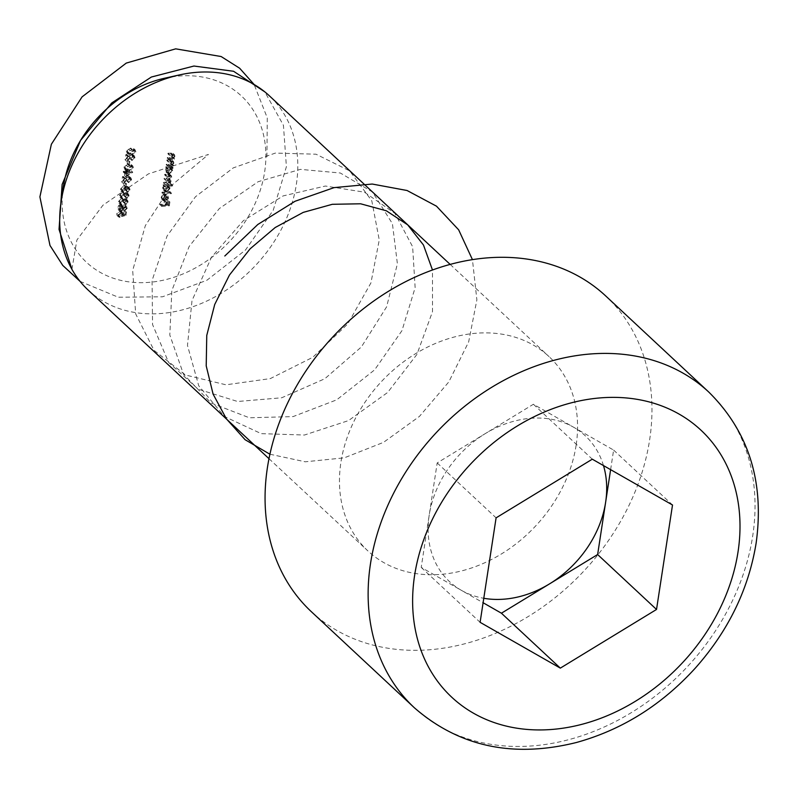 <?xml version="1.0" encoding="UTF-8"?>
<svg xmlns="http://www.w3.org/2000/svg" width="798" height="798" viewBox="0 0 798 798"><rect width="100%" height="100%" fill="white"/><g stroke="black" fill="none" stroke-linecap="round" stroke-linejoin="round"><path stroke-width="0.6" stroke-dasharray="3.99 2.99" d="M131.391 154.872L133.785 156.548L131.391 154.872L132.697 156.488L130.513 159.181L133.505 156.388L132.997 154.613L131.56 154.144L126.144 158.114L126.712 154.403L125.914 154.463L125.077 159.879L131.391 154.872M127.58 160.308L127.111 163.371L127.909 163.321L128.378 160.248L127.58 160.308L129.057 161.675L128.588 164.747L127.111 163.371M128.298 163.999L123.79 167.051L124.298 168.767L127.461 169.415L131.969 166.453L131.421 164.677L128.298 163.999L129.765 165.366L125.256 168.418L123.79 167.051M128.009 176.966L130.403 178.642L128.009 176.966L129.316 178.582L127.131 181.276L130.124 178.483L129.615 176.707L128.179 176.248L122.762 180.208L123.331 176.498L122.533 176.558L121.695 181.974L128.009 176.966M124.199 182.403L123.73 185.475L124.528 185.415L124.997 182.343L124.199 182.403L125.675 183.779L125.206 186.842L123.73 185.475M126.812 187.071L128.927 188.657L126.812 187.071L127.79 188.587L126.224 191.051L128.588 188.537L128.089 186.752L126.922 186.353L125.176 187.4L123.341 186.203L120.408 189.156L120.927 191.091L122.293 191.65L121.206 189.076L123.161 186.932L125.535 188.617L123.161 186.932L124.428 189.266L126.812 187.071M124.807 187.58L121.875 190.523L122.393 192.458L123.76 193.016L122.673 190.453L124.638 188.298L125.904 190.642L128.288 188.438L129.266 189.954L127.7 192.428L130.054 189.904L129.555 188.119L128.398 187.73L126.653 188.777L124.648 186.582L126.124 187.959L124.807 187.58L123.341 186.203M122.403 190.931L123.87 192.298L122.403 190.931M125.875 193.206L127.989 194.792L125.875 193.206L126.852 194.722L125.286 197.196L127.65 194.672L127.141 192.887L125.984 192.488L124.239 193.535L122.403 192.348L119.461 195.291L119.989 197.226L121.356 197.784L120.269 195.221L122.224 193.066L124.588 194.752L122.224 193.066L123.49 195.4L125.875 193.206M123.87 193.714L120.937 196.667L121.456 198.602L122.822 199.161L121.735 196.587L123.69 194.443L124.967 196.777L127.351 194.582L128.318 196.099L126.762 198.562L129.116 196.049L128.618 194.263L127.451 193.864L125.715 194.912L123.71 192.717L125.176 194.094L122.403 192.348M121.466 197.066L122.932 198.443L121.466 197.066M124.937 199.34L127.052 200.926L124.937 199.34L125.914 200.857L124.348 203.33L126.712 200.807L126.204 199.021L125.047 198.632L123.301 199.68L121.456 198.483L118.523 201.425L119.042 203.36L120.408 203.919L119.331 201.355L121.286 199.201L123.65 200.887L121.286 199.201L122.553 201.545L124.937 199.34M122.932 199.859L119.999 202.802L120.518 204.737L121.885 205.295L120.797 202.732L122.752 200.577L124.029 202.911L126.413 200.717L127.381 202.233L125.825 204.707L128.179 202.183L127.68 200.398L126.513 199.999L124.777 201.046L122.772 198.862L124.239 200.228L122.932 199.859L121.456 198.483M120.518 203.211L121.994 204.577L120.518 203.211M125.775 206.882L125.286 205.166L124.109 204.767L122.303 206.014L120.478 204.627L118.772 205.345L117.595 207.53L118.084 209.535L119.58 210.054L121.954 208.318L123.86 210.393L121.954 208.318L123.421 209.365L125.775 206.882L127.251 208.258L126.752 206.542L124.109 204.767M163.56 182.213L163.45 182.932L169.136 182.513L169.246 181.804L168.258 181.874L169.655 179.779L168.568 178.024L170.263 175.789L169.864 174.393L164.777 174.233L164.667 174.952L169.276 174.942L169.545 175.959L166.383 178.064L164.169 178.223L164.059 178.942L168.657 178.952L168.937 179.959L165.954 182.044L163.56 182.213L164.927 184.308L163.45 182.932M164.927 184.308L170.612 183.889L170.722 183.171L169.725 183.241L171.121 181.156L170.034 179.4L170.742 179.759L168.568 178.024L170.034 179.4L171.74 177.166L170.263 175.789M167.68 184.946L171.071 184.707L171.181 183.989L163.201 184.567L163.091 185.286L164.069 185.216L162.622 187.67L163.331 189.934L165.116 190.493L168.518 187.221L167.68 184.946L169.366 186.513L167.68 184.946M160.179 204.308L160.069 205.026L167.849 204.458L168.448 200.577L167.65 200.627L167.161 203.799L164.767 203.979L165.256 200.807L164.458 200.867L163.969 204.039L160.179 204.308L161.545 206.403L160.069 205.026M164.588 78.234A113.655 90.383 -47 0 1 265.734 161.495A113.655 90.383 -47 0 1 153.465 281.903A113.655 90.383 -47 0 1 63.341 186.812M163.62 199.201L162.313 198.792L161.854 197.226L163.151 194.383L161.166 197.196L161.725 199.271L163.65 199.909L165.645 199.101L167.061 196.747L166.293 194.483L164.418 193.984L163.62 199.201L165.096 200.577L163.79 200.168L161.854 197.226M163.331 198.602L164.627 195.759L162.642 198.562L163.201 200.647L165.116 201.286L167.121 200.478L168.528 198.113L167.909 195.979L164.418 193.984M162.044 192.138L161.934 192.857L169.914 192.268L170.024 191.56L162.044 192.138L163.4 194.223L161.934 192.857M170.463 167.041L171.51 166.972L171.62 166.253L165.944 166.662L165.834 167.381L166.812 167.311L165.366 169.774L166.064 172.029L167.859 172.597L171.251 169.316L170.463 167.041L172.149 168.597L170.463 167.041M166.303 164.308L166.193 165.026L171.879 164.617L171.989 163.899L170.962 163.969L172.428 161.675L171.979 160.099L166.972 159.909L166.862 160.627L170.822 160.428L172.907 162.074L170.822 160.428L171.71 161.844L169.894 163.939L166.303 164.308L167.66 166.403L166.193 165.026M167.331 157.565L167.221 158.273L172.907 157.864L173.016 157.146L171.989 157.226L173.455 154.922L173.006 153.346L168.009 153.166L167.899 153.874L171.849 153.675L173.934 155.321L171.849 153.675L172.737 155.091L170.932 157.186L167.331 157.565L168.697 159.65L167.221 158.273M120.468 215.151L124.488 214.044L124.987 210.772L124.189 210.832L123.77 213.545L121.665 214.123L121.426 211.33L119.8 210.842L116.628 213.824L117.146 215.59L118.453 216.098L117.815 215.081L120.029 216.757L117.436 213.724L119.72 211.56L120.757 211.869L121.136 213.355L120.468 215.151L121.944 216.517L125.954 215.42L124.488 214.044M125.017 171.919L124.438 175.71L131.311 170.762L125.924 171.151L126.064 170.233L125.266 170.283L125.126 171.211L123.331 171.341L123.221 172.059L125.017 171.919L126.483 173.296L125.904 177.086L124.438 175.71M130.732 148.039L126.234 151.091L126.742 152.807L129.904 153.455L134.403 150.493L133.855 148.717L130.732 148.039L132.209 149.416L127.7 152.468L126.234 151.091M603.488 465.573A99.62 79.221 133 0 0 573.513 427.169A99.62 79.221 133 0 0 485.304 433.593A99.62 79.221 133 0 0 429.204 515.159A99.62 79.221 133 0 0 461.324 590.301L483.109 602.739M610.62 469.643L613.612 450.072L533.403 404.257L437.194 462.93L421.214 567.398L461.324 590.301A99.62 79.221 133 0 0 483.788 598.281M311.32 611.667A215.839 171.64 133 0 0 511.089 626.101A215.839 171.64 133 0 0 649.632 439.878A215.839 171.64 133 0 0 605.712 295.958M576.126 445.234A132.827 105.625 -47 0 1 490.87 559.837A132.827 105.625 -47 0 1 367.928 550.949A132.827 105.625 -47 0 1 381.264 381.773A132.827 105.625 -47 0 1 549.104 356.666A132.827 105.625 -47 0 1 576.126 445.234M88.159 290.073A132.827 105.625 133 0 0 211.101 298.951A132.827 105.625 133 0 0 296.357 184.358A132.827 105.625 133 0 0 269.335 95.79M613.612 450.072L672.515 504.994M421.214 567.398L480.107 622.32M437.194 462.93L496.097 517.852M533.403 404.257L592.296 459.189M161.545 206.403L169.326 205.834L167.849 204.458M169.326 205.834L169.914 201.944L168.448 200.577M169.914 201.944L167.65 200.627M169.116 202.004L168.637 205.176L167.161 203.799M168.637 205.176L166.243 205.345L164.767 203.979M166.243 205.345L166.722 202.183L165.256 200.807M166.722 202.183L164.458 200.867M165.924 202.233L165.445 205.405L163.969 204.039M165.445 205.405L161.655 205.684M164.847 196.368L163.381 194.991M164.627 195.759L163.151 194.383M162.642 198.562L161.166 197.196M165.116 201.286L163.65 199.909M167.121 200.478L165.645 199.101M168.528 198.113L167.061 196.747M165.894 195.36L165.096 200.577M165.804 200.448L166.483 196.029L167.371 196.428L165.894 195.061L165.006 194.652L166.363 196.757L164.328 199.081L165.006 194.652L167.839 198.133L165.804 200.448L164.328 199.081M167.071 199.67L165.605 198.303M167.839 198.133L166.363 196.757M163.4 194.223L171.38 193.645L169.914 192.268M171.38 193.645L170.024 191.56M171.49 192.926L163.51 193.515M172.538 186.074L172.647 185.355L164.667 185.944L164.568 186.652L165.545 186.582L164.099 189.046L164.797 191.311L166.592 191.869L169.984 188.597L169.146 186.323L172.538 186.074L171.071 184.707M172.647 185.355L171.181 183.989M164.667 185.944L163.201 184.567M164.568 186.652L163.091 185.286M165.545 186.582L164.069 185.216M164.099 189.046L162.622 187.67M166.592 191.869L165.116 190.493M169.984 188.597L168.518 187.221M164.797 188.966L167.39 186.453L168.767 186.872L169.286 188.637L166.692 191.151L165.316 190.682L163.331 187.6L165.924 185.076L167.291 185.505L167.819 187.261L165.216 189.784L163.839 189.316L163.331 187.6M167.39 186.453L165.924 185.076M169.286 188.637L167.819 187.261M166.692 191.151L165.216 189.784M170.612 183.889L169.136 182.513M170.722 183.171L169.246 181.804M169.725 183.241L168.258 181.874M170.652 182.383L169.176 181.006M171.121 181.156L169.655 179.779M171.74 177.166L171.341 175.769L166.253 175.61L164.777 174.233M166.253 175.61L166.144 176.328L164.667 174.952M166.144 176.328L170.742 176.318L171.021 177.336L169.545 175.959M171.021 177.336L167.849 179.44L165.645 179.6L164.169 178.223M165.645 179.6L165.535 180.318L164.059 178.942M165.535 180.318L170.134 180.328L170.403 181.336L168.937 179.959M170.403 181.336L167.42 183.41L165.036 183.59M172.986 168.338L173.096 167.62L167.41 168.039L167.301 168.757L168.288 168.687L166.842 171.141L167.54 173.405L169.326 173.964L172.727 170.692L171.939 168.418L172.986 168.338L171.51 166.972M173.096 167.62L171.62 166.253M167.41 168.039L165.944 166.662M167.301 168.757L165.834 167.381M168.288 168.687L166.812 167.311M166.842 171.141L165.366 169.774M169.326 173.964L167.859 172.597M172.727 170.692L171.251 169.316M167.54 171.071L170.134 168.548L171.51 168.977L172.029 170.732L169.435 173.256L168.049 172.787L166.064 169.695L168.657 167.171L170.034 167.6L170.553 169.356L167.959 171.879L166.583 171.41L166.064 169.695M170.134 168.548L168.657 167.171M172.029 170.732L170.553 169.356M169.435 173.256L167.959 171.879M167.66 166.403L173.346 165.984L171.879 164.617M173.346 165.984L171.989 163.899M173.455 165.276L172.428 165.346L170.962 163.969M172.428 165.346L173.894 163.041L172.428 161.675M173.894 163.041L173.445 161.475L168.448 161.286L166.972 159.909M168.448 161.286L168.338 162.004L166.862 160.627M168.338 162.004L172.288 161.794L173.176 163.221L171.71 161.844M173.176 163.221L171.371 165.316L169.894 163.939M171.371 165.316L167.77 165.685M168.697 159.65L174.383 159.231L172.907 157.864M174.383 159.231L173.016 157.146M174.493 158.523L173.465 158.593L171.989 157.226M173.465 158.593L174.932 156.298L173.455 154.922M174.932 156.298L174.483 154.722L169.475 154.533L168.009 153.166M169.475 154.533L169.366 155.251L167.899 153.874M169.366 155.251L173.326 155.051L174.213 156.468L172.737 155.091M174.213 156.468L172.408 158.563L170.932 157.186M172.408 158.563L168.807 158.932M125.954 215.42L126.463 212.148L124.987 210.772M126.463 212.148L124.189 210.832M125.665 212.198L125.246 214.911L123.77 213.545M125.246 214.911L123.131 215.5L121.665 214.123M123.131 215.5L123.431 214.542L121.954 213.176M123.431 214.542L122.892 212.697L119.8 210.842M121.266 212.218L118.104 215.201L116.628 213.824M118.104 215.201L118.623 216.966L119.919 217.475L118.453 216.098M119.919 217.475L117.436 213.724M118.902 215.101L121.186 212.936L119.72 211.56M121.186 212.936L122.234 213.236L122.613 214.732L121.136 213.355M122.613 214.732L121.944 216.517M125.575 206.143L123.78 207.39L122.303 206.014M123.78 207.39L120.478 204.627M121.944 205.994L120.239 206.722L118.772 205.345M120.239 206.722L119.062 208.896L117.595 207.53M119.062 208.896L119.55 210.901L121.057 211.42L119.58 210.054M121.057 211.42L123.431 209.694L124.897 210.742L123.421 209.365M124.897 210.742L127.251 208.258M119.86 208.837L121.825 206.712L122.702 207.011L120.348 205.345L121.695 207.171L119.67 209.335L118.762 209.036L121.136 210.712L118.393 207.46L120.348 205.345L121.825 206.712L123.161 208.547L121.136 210.712L118.393 207.46M123.959 208.507L125.495 206.852L126.144 207.081L124.019 205.475L124.977 206.981L123.52 208.647L122.872 208.418L124.997 210.024L122.483 207.131L124.019 205.475L125.495 206.852L126.443 208.358L124.997 210.024L122.483 207.131M126.443 208.358L124.977 206.981M123.161 208.547L121.695 207.171M127.381 202.233L125.914 200.857M125.934 203.989L124.458 202.612M125.825 204.707L124.348 203.33M128.179 202.183L126.712 200.807M126.513 199.999L125.047 198.632M124.777 201.046L124.239 200.228L124.777 201.046M119.999 202.802L118.523 201.425M121.885 205.295L120.408 203.919M120.797 202.732L119.331 201.355M124.029 202.911L122.553 201.545M124.827 202.852L123.351 201.485M128.318 196.099L126.852 194.722M126.872 197.854L125.396 196.478M126.762 198.562L125.286 197.196M129.116 196.049L127.65 194.672M127.451 193.864L125.984 192.488M125.715 194.912L125.176 194.094L125.715 194.912M120.937 196.667L119.461 195.291M122.822 199.161L121.356 197.784M121.735 196.587L120.269 195.221M124.967 196.777L123.49 195.4M125.765 196.717L124.288 195.34M129.266 189.954L127.79 188.587M127.81 191.71L126.333 190.343M127.7 192.428L126.224 191.051M130.054 189.904L128.588 188.537M128.398 187.73L126.922 186.353M126.653 188.777L126.124 187.959L126.653 188.777M121.875 190.523L120.408 189.156M123.76 193.016L122.293 191.65M122.673 190.453L121.206 189.076M125.904 190.642L124.428 189.266M126.702 190.582L125.226 189.206M125.206 186.842L126.004 186.782L124.528 185.415M126.004 186.782L126.473 183.72L124.997 182.343M126.473 183.72L125.675 183.779M130.792 179.959L128.608 182.652L131.6 179.859L131.091 178.084L129.655 177.615L124.229 181.585L124.797 177.874L123.999 177.924L123.171 183.35L129.485 178.343L130.792 179.959L129.316 178.582M128.717 181.934L127.241 180.557M128.608 182.652L127.131 181.276M131.6 179.859L130.124 178.483M129.655 177.615L128.179 176.248M124.229 181.585L122.762 180.208M124.797 177.874L123.331 176.498M123.999 177.924L122.533 176.558M123.171 183.35L121.695 181.974M126.862 180.019L125.396 178.652M125.904 177.086L132.757 172.278L131.281 170.902M132.757 172.278L131.311 170.762M132.777 172.129L127.391 172.528L125.924 171.151M127.391 172.528L127.53 171.6L126.064 170.233M127.53 171.6L125.266 170.283M126.732 171.66L126.593 172.577L125.126 171.211M126.593 172.577L124.797 172.707L123.331 171.341M124.797 172.707L124.688 173.425L123.221 172.059M124.688 173.425L126.483 173.296M126.922 175.62L127.281 173.236L130.663 172.996L126.922 175.62L125.446 174.243L125.815 171.869L129.186 171.62L125.446 174.243M127.281 173.236L125.815 171.869M130.663 172.996L129.186 171.62M125.256 168.418L125.775 170.134L128.937 170.792L127.461 169.415M128.937 170.792L133.436 167.829L131.969 166.453M133.436 167.829L132.887 166.054L129.765 165.366M129.665 166.084L132.239 166.612L132.648 167.859L129.047 170.074L126.473 169.605L126.064 168.338L127.66 166.533L129.665 166.084L128.189 164.717L130.762 165.236L131.171 166.483L127.58 168.707L124.997 168.228L124.588 166.962L126.184 165.156L128.189 164.717M132.648 167.859L131.171 166.483M127.66 166.533L126.184 165.156M126.064 168.338L124.588 166.962M128.588 164.747L129.386 164.687L127.909 163.321M129.386 164.687L129.855 161.625L128.378 160.248M129.855 161.625L129.057 161.675M134.174 157.854L131.989 160.558L134.982 157.765L134.473 155.989L133.037 155.52L127.61 159.49L128.179 155.77L127.381 155.829L126.553 161.256L132.857 156.238L134.174 157.854L132.697 156.488M132.099 159.839L130.623 158.463M131.989 160.558L130.513 159.181M134.982 157.765L133.505 156.388M133.037 155.52L131.56 154.144M127.61 159.49L126.144 158.114M128.179 155.77L126.712 154.403M127.381 155.829L125.914 154.463M126.553 161.256L125.077 159.879M130.244 157.924L128.777 156.548M127.7 152.468L128.219 154.184L131.381 154.832L129.904 153.455M131.381 154.832L135.879 151.869L134.403 150.493M135.879 151.869L135.331 150.094L132.209 149.416M132.099 150.124L134.672 150.652L135.081 151.899L131.49 154.114L128.907 153.645L128.508 152.378L130.104 150.573L132.099 150.124L130.633 148.757L133.206 149.276L133.615 150.533L130.024 152.747L127.441 152.268L127.032 151.012L128.628 149.196L130.633 148.757M135.081 151.899L133.615 150.533M130.104 150.573L128.628 149.196M128.508 152.378L127.032 151.012M266.911 156.897L267.28 117.895L254.133 84.508M80.039 281.345L118.254 297.225L162.493 296.796L206.882 280.268L245.495 250.023L273.215 210.303L286.402 166.702L283.43 125.296L264.826 91.87M71.92 269.315L76.887 240.018L102.942 205.216L148.458 173.874L208.458 154.433L171.829 185.196L145.346 225.615L132.687 270.452L135.67 313.883L154.014 350.302L185.455 375L225.964 384.806L270.303 378.601L312.746 357.324L347.778 323.908L370.92 282.941L379.259 239.979L371.808 200.847L349.684 170.892L315.998 154.194L275.34 153.086L233.245 167.899L195.45 196.767L167.081 235.979L152.069 280.497L152.558 324.547L168.587 362.402L198.183 389.205L237.595 401.494L281.704 397.783L324.816 378.741L361.364 346.97L386.621 306.841L397.394 263.809L392.416 223.689L372.447 191.979L340.297 172.996L300.387 169.366L258.133 181.715L219.3 208.577L189.156 246.472L171.839 290.532L169.814 335.04L183.5 374.222L211.171 403.03L249.335 417.773L293.085 416.596L336.736 399.828L374.661 369.823L401.953 330.661L415.14 287.699L412.636 246.752L394.9 213.375L364.417 192.168L325.385 186.034L283.12 195.919L243.36 220.667L211.55 257.126L192.009 300.577L187.48 345.414L198.742 385.793L224.418 416.516L261.225 433.643L304.457 435.03L348.507 420.596L387.678 392.436L416.935 354.392L432.496 311.639L432.476 269.993M269.914 454.222L305.285 461.793L344.277 457.833L383.499 442.371L419.459 416.386L448.795 381.943L468.655 341.923L476.875 299.878L472.436 259.629M708.784 392.067A215.839 171.64 -47 0 1 752.704 535.997A215.839 171.64 -47 0 1 614.161 722.22A215.839 171.64 -47 0 1 414.391 707.786M169.336 175.38L167.859 174.014M169.226 176.099L167.75 174.722M167.849 179.44L166.383 178.064M168.428 180.109L166.952 178.732M167.42 183.41L165.954 182.044M171.351 161.076L169.874 159.7M171.011 161.804L169.535 160.438M169.824 165.535L168.358 164.159M172.378 154.323L170.912 152.947M172.039 155.051L170.573 153.685M170.862 158.782L169.385 157.415M126.613 179.44L125.146 178.064M129.047 170.074L127.58 168.707M129.994 157.336L128.528 155.969M131.49 154.114L130.024 152.747M268.986 458.68L367.928 550.949M450.152 264.397L549.104 356.666M161.725 199.271L163.201 200.647M162.313 198.792L163.79 200.168M163.331 189.934L164.797 191.311M167.291 185.505L168.767 186.872M163.839 189.316L165.316 190.682M169.864 174.393L171.341 175.769M169.276 174.942L170.742 176.318M168.657 178.952L170.134 180.328M166.064 172.029L167.54 173.405M170.034 167.6L171.51 168.977M166.583 171.41L168.049 172.787M171.979 160.099L173.445 161.475M173.006 153.346L174.483 154.722M121.426 211.33L122.892 212.697M117.146 215.59L118.623 216.966M120.757 211.869L122.234 213.236M121.705 205.016L123.181 206.393M118.084 209.535L119.55 210.901M125.286 205.166L126.752 206.542M126.204 199.021L127.68 200.398M122.872 198.951L124.348 200.328M119.042 203.36L120.518 204.737M119.67 202.802L121.136 204.178M127.141 192.887L128.618 194.263M123.82 192.817L125.286 194.193M119.989 197.226L121.456 198.602M120.608 196.667L122.074 198.034M128.089 186.752L129.555 188.119M124.757 186.682L126.224 188.049M120.927 191.091L122.393 192.458M121.545 190.523L123.022 191.899M129.615 176.707L131.091 178.084M124.298 168.767L125.775 170.134M131.421 164.677L132.887 166.054M130.762 165.236L132.239 166.612M124.997 168.228L126.473 169.605M132.997 154.613L134.473 155.989M126.742 152.807L128.219 154.184M133.855 148.717L135.331 150.094M133.206 149.276L134.672 150.652M127.441 152.268L128.907 153.645"/><path stroke-width="1.2" d="M61.087 201.824L63.341 186.812A113.655 90.383 -47 0 1 63.381 186.532A113.655 90.383 -47 0 1 164.588 78.234L179.41 74.932A132.827 105.625 133 0 0 61.137 201.495A132.827 105.625 133 0 0 61.087 201.824A132.827 105.625 133 0 0 88.159 290.073L268.986 458.68M483.109 602.739L501.423 613.203L549.533 583.877A99.62 79.221 133 0 0 605.622 502.301A99.62 79.221 133 0 0 603.488 465.573M483.788 598.281A99.62 79.221 133 0 0 549.533 583.877L597.632 554.54L610.62 469.643M605.712 295.958A215.839 171.64 133 0 0 332.985 336.756A215.839 171.64 133 0 0 311.32 611.667L414.391 707.786A215.839 171.64 -47 0 1 436.057 432.865A215.839 171.64 -47 0 1 708.784 392.067L605.712 295.958M656.525 609.463L672.515 504.994L592.296 459.189L496.097 517.852L480.107 622.32L560.326 668.125L656.525 609.463L597.632 554.54M450.152 264.397L269.335 95.79A132.827 105.625 133 0 0 179.41 74.932M501.423 613.203L560.326 668.125M254.133 84.508L239.639 68.229L221.126 56.528L175.68 48.848L126.274 63.082L82.094 96.857L51.371 144.248L39.9 196.887L49.985 245.445L62.773 265.435L80.039 281.345M264.826 91.87L233.565 71.261L193.934 66.035L151.381 77.027L111.77 102.932L80.578 140.378L62.124 184.458L59.042 229.415L71.92 269.315M432.476 269.993L423.459 245.006L407.698 224.846L386.302 210.772L360.606 203.789L332.317 204.298L303.22 212.388L275.2 227.52L250.093 248.846L229.465 275.031L214.712 304.497L206.762 335.419L206.213 365.903L213.086 394.082L226.423 418.89L245.106 439.718L269.914 454.222M472.436 259.629L458.66 229.834L436.486 206.173L407.06 190.503L372.217 184.039L334.063 187.63L295.07 201.256L257.824 224.477L224.807 255.998M738.03 551.867A182.632 145.236 133 0 0 517.433 425.903A182.632 145.236 133 0 0 473.473 713.193A182.632 145.236 133 0 0 738.03 551.867M414.391 707.786C459.099 746.689 513.124 758.26 576.455 742.489C621.991 729.861 661.582 705.093 695.248 668.175C728.295 630.979 748.584 589.303 756.125 543.159C764.574 482.082 748.793 431.718 708.784 392.067"/></g></svg>
